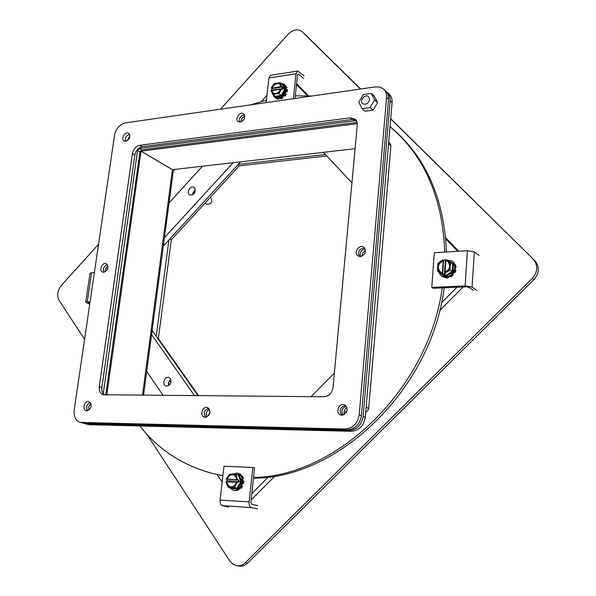 <?xml version="1.0" encoding="UTF-8"?>
<svg xmlns="http://www.w3.org/2000/svg" width="596" height="596" viewBox="0 0 596 596"><rect width="100%" height="100%" fill="white"/><g stroke="black" fill="none" stroke-linecap="round" stroke-linejoin="round"><path stroke-width="0.89" d="M251.803 493.667L268.401 476.964M441.472 302.85L456.976 287.257M457.788 251.303L445.808 238.907M307.454 95.74L296.532 84.446M266.948 95.36L261.383 101.476M202.446 166.224L169.041 202.923M146.705 371.412L163.11 395.446M217.123 474.587L222.174 481.985M194.549 395.699L151.585 334.579M164.429 237.692L233.155 162.701M323.419 152.33L351.953 182.808M334.356 373.089L311.142 396.653M194.676 188.008C195.801 192.709 194.125 195.019 189.647 194.929C185.855 192.992 190.407 185.08 193.976 187.405L194.676 188.008M170.411 378.624C171.693 383.243 170.203 385.724 165.941 386.066C161.516 384.785 164.682 375.756 168.951 377.484L170.411 378.624M251.132 499.865L275.047 475.966M439.654 310.59L463.152 286.981M296.704 83.708L308.37 95.77M458.734 251.244L445.711 237.774M152.122 330.571L198.073 395.729M240.62 161.844L163.319 246.051M195.384 189.997L193.298 192.031L192.583 194.855M170.851 379.488C168.765 381.075 168.042 383.131 168.698 385.672M198.662 395.737L158.357 338.61L171.298 239.838L239.242 165.852L326.832 155.973M304.176 33.465L360.58 89.02M247.705 563.004L245.403 562.654C242.81 565.12 239.942 566.155 236.783 565.76L239.108 566.103C242.259 566.498 245.127 565.462 247.705 563.004L533.904 279.621C539.44 273.028 539.76 266.725 534.873 260.705L390.693 118.679M325.431 154.483L238.281 164.384M237.789 164.921L239.242 165.852M169.748 239.048L171.298 239.838M168.906 239.965L156.226 336.397M157.575 338.305L158.357 338.61M301.993 31.528C297.672 28.593 293.038 29.517 288.084 34.3L220.475 109.195M98.526 244.271L61.388 285.41C57.417 290.543 56.65 295.534 59.093 300.377L84.58 339.28M534.873 260.705L390.671 118.88M360.386 89.042L302.269 31.782M533.301 259.394C538.195 265.429 537.875 271.754 532.325 278.369L533.904 279.621M245.403 562.654L532.325 278.369M236.783 565.76L232.976 564.27L229.959 561.179L146.549 433.866M253.464 478.156C337.746 478.797 431.422 389.486 444.206 287.816M446.501 251.989C444.095 198.975 426.267 158.052 393.032 129.22L391.2 127.656C424.814 156.837 442.657 198.319 444.743 252.093M222.897 475.63L212.161 473.358L222.874 475.802M143.539 395.282L173.235 171.283L174.673 169.413M212.161 473.358C182.473 465.32 158.372 449.526 139.859 425.976M250.514 104.866L266.405 100.173M295.311 95.889L312.326 95.963M390.015 126.65L391.2 127.656M442.21 287.905C428.882 388.361 337.038 476.644 253.538 477.47M210.06 411.3L208.66 415.598M346.999 407.575C344.413 409.281 343.519 411.635 344.302 414.66M386.275 91.59L389.054 94.004C391.304 96.127 392.31 98.943 392.071 102.475L365.281 417.327C363.754 425.969 359.083 430.632 351.267 431.303L89.415 424.702L84.021 423.361M357.079 122.359L141.759 149.864L139.933 151.913L105.76 394.977M365.557 250.7C363.344 251.84 362.189 253.65 362.092 256.124M127.142 140.745L129.913 136.03M206.864 416.977C205.545 413.654 206.395 411.039 209.412 409.124M240.963 121.949C241.045 119.193 242.356 117.308 244.896 116.28M342.842 415.166C340.86 410.957 342 407.977 346.261 406.211M387.109 92.253C389.359 94.377 390.365 97.2 390.127 100.739L392.071 102.475M89.415 424.702L85.049 423.734M86.77 423.98L349.062 430.498L351.267 431.303M365.281 417.327L363.113 416.477C361.578 425.149 356.892 429.82 349.062 430.498M363.113 416.477L390.127 100.739M103.235 393.673L137.557 150.512L139.389 148.464L356.304 120.548M88.998 410.1C88.297 407.537 88.953 405.377 90.987 403.611M105.41 271.702L105.85 268.535L107.928 266.084M360.371 256.541C359.559 252.488 361.176 249.962 365.214 248.972M362.07 108.688L358.777 102.132L363.366 94.518L371.278 93.401L374.623 99.957L369.997 107.623L362.07 108.688L365.072 111.221L372.984 110.171L369.997 107.623M374.623 99.957L377.588 102.542L372.984 110.171M371.278 93.401L374.243 96.008L377.588 102.542M369.654 99.584C368.328 103.689 365.996 105.038 362.659 103.629C358.963 100.754 365.214 93.438 368.611 96.679L369.654 99.584M142.489 395.275L172.438 169.696L141.036 151.161L106.863 394.612L108.085 394.992M106.855 394.984L106.863 394.612M141.215 150.043L141.066 151.131L357.302 123.648M141.036 151.161L140.112 151.28M141.066 151.131L172.468 169.666L355.112 148.695M365.735 412.037L367.762 410.704L368.708 408.327L390.902 145.722L389.955 143.241L388.689 142.198M344.048 411.814L346.805 411.858M266.129 102.616L268.923 77.987L296.048 73.74L293.366 98.698M303.789 78.538L298.454 74.18L297.553 74.962L295.035 98.459M296.048 73.74L297.642 71.028L304.079 75.781M297.642 71.028L270.562 75.297L268.923 77.987M171.052 381.984L169.085 381.41M168.445 383.489L170.285 384.033M169.122 381.343L171.059 381.909M204.972 203.169L207.05 204.361C211.543 204.048 212.802 201.858 210.835 197.805L210.224 197.447M194.631 192.866L193.015 192.59M192.605 194.14L193.439 194.281M193.246 192.121L194.877 192.396M274.309 97.044L275.017 97.588C280.545 99.629 284.426 97.155 286.654 90.152L284.739 84.826L284.039 84.274L285.953 89.609C283.718 96.612 279.844 99.092 274.309 97.044L272.357 93.527M280.761 83.224L284.039 84.274M275.263 96.284L281.126 95.42L278.98 93.766L276.671 93.736L273.11 94.637L275.345 96.381L275.21 97.163L274.562 95.74M273.11 94.637L270.904 90.368L271.478 90.272L272.856 92.901C276.127 94.362 278.764 93.021 280.776 88.879L282.184 89.422L283.346 88.461L284.672 89.497L282.333 84.468L283.04 84.088L285.626 89.653L284.672 89.497L281.126 95.42L281.699 96.217L275.21 97.163M279.882 84.088C276.633 82.837 274.056 84.222 272.149 88.238L271.173 88.014L271.977 88.64L271.642 90.398M281.379 88.797L278.98 93.766M271.627 90.219L283.346 88.461L281.64 86.435L272.149 88.238M282.333 84.468L280.157 82.755L281.64 86.435M274.339 83.686L280.157 82.755M271.173 88.014L274.384 83.447M271.739 87.917C273.765 83.76 276.417 82.427 279.688 83.924L281.036 86.517M271.478 90.272L273.072 93.05M280.642 89.273L271.888 90.585M271.977 88.64L282.444 87.061M282.02 97.379L280.269 98.213L281.081 98.839L282.832 97.997L282.02 97.379M285.439 93.796L284.217 95.502L285.022 96.12L286.236 94.421L285.439 93.796M287.294 91.747L287.503 89.84L286.698 89.206L286.49 91.121L287.294 91.747L286.318 91.754M287.004 87.396L285.328 85.384L287.004 87.396L286.52 87.731M277.781 98.578L276.164 98.228L276.976 98.847L278.593 99.197L277.781 98.578M278.764 98.549L278.593 99.197M282.497 97.066L282.832 97.997M125.384 122.888C119.684 124.348 116.071 128.431 114.551 135.128L74.187 410.078C73.591 416.537 75.617 420.657 80.251 422.43L345.062 429.031C352.921 428.345 357.622 423.644 359.179 414.928L386.595 97.588C386.841 94.041 385.835 91.195 383.578 89.072L379.95 87.098L375.555 86.86L125.384 122.888M132.439 153.53C133.452 148.97 135.91 146.221 139.799 145.268L350.135 117.837L355.067 119.133L355.991 120.101L357.026 122.158L357.287 125.115L333.03 387.467C331.994 393.137 328.932 396.228 323.851 396.757L103.22 394.746C100.217 393.516 98.906 390.82 99.286 386.655L132.439 153.53L134.838 154.923L101.901 387.482C101.536 390.872 102.43 393.367 104.591 394.962M342.037 415.226L340.629 414.95C334.863 413.006 338.938 402.367 344.488 404.863C348.697 409.325 347.878 412.775 342.037 415.226M86.927 410.808L86.226 410.704C81.749 409.653 84.684 400.11 89.005 401.63C92.402 405.31 91.709 408.372 86.927 410.808M205.292 417.297L204.346 417.14C199.258 415.77 202.565 405.638 207.475 407.522C211.319 411.553 210.589 414.816 205.292 417.297M360.431 256.541L358.092 255.967C353.13 253.151 359.068 243.868 363.724 247.161C366.726 251.318 365.624 254.447 360.431 256.541M240.389 122.068L238.229 121.591C234.31 119.126 239.987 110.938 243.63 113.814C245.82 117.3 244.74 120.057 240.389 122.068M103.756 272.26L102.534 272.052C98.474 270.502 102.408 261.756 106.274 263.737C108.994 267.202 108.152 270.04 103.756 272.26M125.771 141.237L124.132 140.932C120.489 139.017 125.212 130.978 128.632 133.28C130.785 136.521 129.831 139.173 125.771 141.237M80.251 422.43L84.647 423.406L347.289 429.85C355.134 429.165 359.828 424.479 361.37 415.792L388.562 99.346C388.801 95.8 387.795 92.969 385.545 90.845L383.578 89.072M355.983 120.079L352.176 119.505L142.191 146.691C138.302 147.637 135.851 150.378 134.838 154.923M345.524 405.474C340.025 407.053 338.789 410.301 341.806 415.218M90.219 402.375C86.629 404.364 85.779 407.15 87.664 410.733M208.63 408.178C204.197 410.093 203.214 413.132 205.672 417.289M364.655 248.01C359.358 248.606 357.563 251.423 359.261 256.444M244.531 114.894C240.493 115.617 238.832 118.008 239.555 122.083M107.369 264.661C103.853 266.129 102.713 268.654 103.965 272.238M129.6 134.383C126.233 135.471 124.884 137.758 125.562 141.259M90.1 301.703L87.284 301.829L91.575 272.745L94.377 272.573M91.575 272.745L90.003 273.296L85.72 302.314L87.284 301.829M89.72 304.273L85.72 302.314M89.854 303.349L88.581 302.723L89.981 302.515M252.823 467.517L249.121 501.914L220.11 500.074L223.969 466.214L252.823 467.517L254.559 467.994L250.871 502.316L251.572 504.209L257.785 505.617M220.11 500.074C219.939 503.128 220.647 504.976 222.241 505.632L228.588 507.01M222.241 505.632L251.214 507.554C249.65 506.891 248.957 505.013 249.121 501.914M251.214 507.554L257.435 508.939M232.857 490.113L233.669 490.307C242.505 492.877 246.841 475.154 237.871 473.269L237.059 473.06C246.044 474.945 241.7 492.683 232.857 490.113L229.05 487.386M231.583 474.192L237.059 473.06M238.34 475.139L239.123 474.558L241.797 481.918L240.747 481.792L238.34 475.139L235.882 474.505L237.32 479.624L226.182 479.042L227.106 479.273L226.793 481.933M232.231 474.222L239.123 474.558M230.667 487.774L236.903 488.124L234.437 487.528L228.119 487.148L230.667 487.774L230.63 488.541L230.324 487.692M228.119 487.148L225.869 481.829L226.473 481.859C226.793 484.451 228.007 486.083 230.123 486.731C233.006 487.118 235.085 485.673 236.366 482.387L237.931 482.656L239.227 481.404L240.747 481.792L236.903 488.124L237.536 488.936L230.63 488.541M226.756 480.748L239.227 481.404L238.236 479.855L237.32 479.624M226.182 479.042L229.579 474.155L235.882 474.505M237.007 482.425L234.437 487.528M226.785 479.072C228.089 475.764 230.19 474.327 233.088 474.744C235.159 475.414 236.359 477.023 236.679 479.586M233.312 474.811C230.503 474.55 228.492 476.003 227.262 479.191M226.473 481.859L228.29 485.39L230.369 486.783M236.336 482.477L226.942 481.97M227.106 479.273L238.236 479.855M237.931 489.793L236.061 490.389L238.862 490.016L237.931 489.793M241.603 486.269L240.292 488.042L241.216 488.266L242.527 486.492L241.603 486.269M243.682 483.505L243.935 481.24L243.012 481.009L242.758 483.274L243.682 483.505L242.751 483.304M243.436 478.171L242.527 476.286L241.603 476.048L242.52 477.932L243.436 478.171L242.706 478.581M240.59 474.319L237.953 473.291L240.59 474.319L240.411 474.654M234.347 490.426L233.945 490.366M238.683 489.376L238.862 490.016M241.79 485.934L242.527 486.492M434.29 252.734L467.435 250.715L465.118 285.916L431.757 287.399L434.29 252.734M473.529 290.505L468.784 287.227L466.459 286.84L433.158 288.3L431.757 287.399M465.118 285.916L472.069 287.086L476.793 290.371M472.069 287.086L474.327 251.922L467.435 250.715M474.327 251.922L478.998 255.46M445.681 259.737L451.775 260.914C458.16 264.967 453.638 277.058 445.733 277.051L441.129 275.792L442.485 276.715L446.367 277.475C454.264 277.49 458.786 265.406 452.401 261.361L453.832 262.717M441.129 275.792L438.09 271.21M446.546 260.221L446.933 259.975L446.851 260.392M441.994 272.558L440.086 271.761C436.518 267.418 437.442 263.693 442.843 260.601L443.208 260.862L442.359 272.804L441.994 272.558L441.949 273.326L437.524 270.822L439.505 272.171L439.096 272.812L439.155 271.94M439.505 272.171L445.532 275.62L445.763 276.626L439.096 272.812M441.949 273.326L445.532 275.62L452.126 271.523L453.064 272.096L445.763 276.626M452.64 263.983L450.74 262.627L450.025 267.485L450.218 270.197L452.126 271.523L452.64 263.983L453.638 263.745L453.064 272.096M445.599 259.834L443.625 260.363L442.91 259.856L442.843 260.601M437.524 270.822L437.918 263.432L442.91 259.856M445.398 259.737L444.333 274.808L445.391 273.676L444.668 273.184L444.713 272.417C450.107 269.37 451.053 265.667 447.574 261.301L445.555 260.445L445.622 259.7L450.74 262.627M450.218 270.197L444.668 273.184M443.208 260.862C437.896 263.842 436.92 267.515 440.28 271.888M447.745 261.428L445.555 260.445M445.92 260.705L445.108 272.29M442.672 273.817L443.625 260.363M447.469 277.349L445.272 277.453L445.994 277.945L448.192 277.84L447.469 277.349M452.371 274.778L450.494 276.209L451.209 276.708L453.087 275.277L452.371 274.778M455.098 272.588L455.925 270.39L455.217 269.884L454.383 272.089L455.098 272.588L454.308 272.23M456.149 267.187L455.612 265.064L454.897 264.557L455.433 266.68L456.149 267.187L455.486 267.343M448.155 277.192L448.192 277.84M452.52 274.637L453.087 275.277M453.958 262.575L451.775 260.914M251.266 498.658L252.227 498.882M172.304 170.732L173.235 171.283M104.032 394.537L105.44 394.969M137.557 150.512L139.933 151.913M139.389 148.464L141.759 149.864M388.555 143.785L390.902 145.722M368.708 408.327L366.138 407.284M298.454 74.18L297.762 74.291M282.042 84.237L283.04 84.088M285.626 89.653L281.699 96.217M271.143 90.912L271.061 90.331M271.955 92.685L274.6 94.041M276.671 93.736L279.725 91.531M280.984 89.437L281.2 88.811M281.372 85.876L281.461 86.45M271.545 87.359L271.322 87.984M280.552 84.096L277.892 82.762M275.829 83.075L272.789 85.28M386.595 97.588L388.562 99.346M359.179 414.928L361.37 415.792M345.062 429.031L347.289 429.85M81.98 422.676L84.647 423.406M142.191 146.691L139.799 145.268M350.135 117.837L352.176 119.505M101.901 387.482L99.286 386.655M88.975 302.567L88.916 302.969M241.797 481.918L237.536 488.936M237.044 478.886L237.126 479.609M236.195 476.539L233.386 474.282M231.196 474.178L227.933 476.122M226.584 478.35L226.346 479.05M226.115 482.551L226.033 481.836M236.575 483.118L236.813 482.41M226.949 484.898L229.736 487.178M231.933 487.297L235.219 485.353M446.933 259.975L453.638 263.745M442.18 260.296L442.88 260.065M439.87 261.748L437.568 265.518M437.375 268.163L439.155 271.724M441.278 272.938L441.956 273.095M445.383 272.73L444.676 272.961M446.27 260.065L445.592 259.908M447.708 271.277L450.025 267.485M450.211 264.825L448.408 261.264"/></g></svg>
